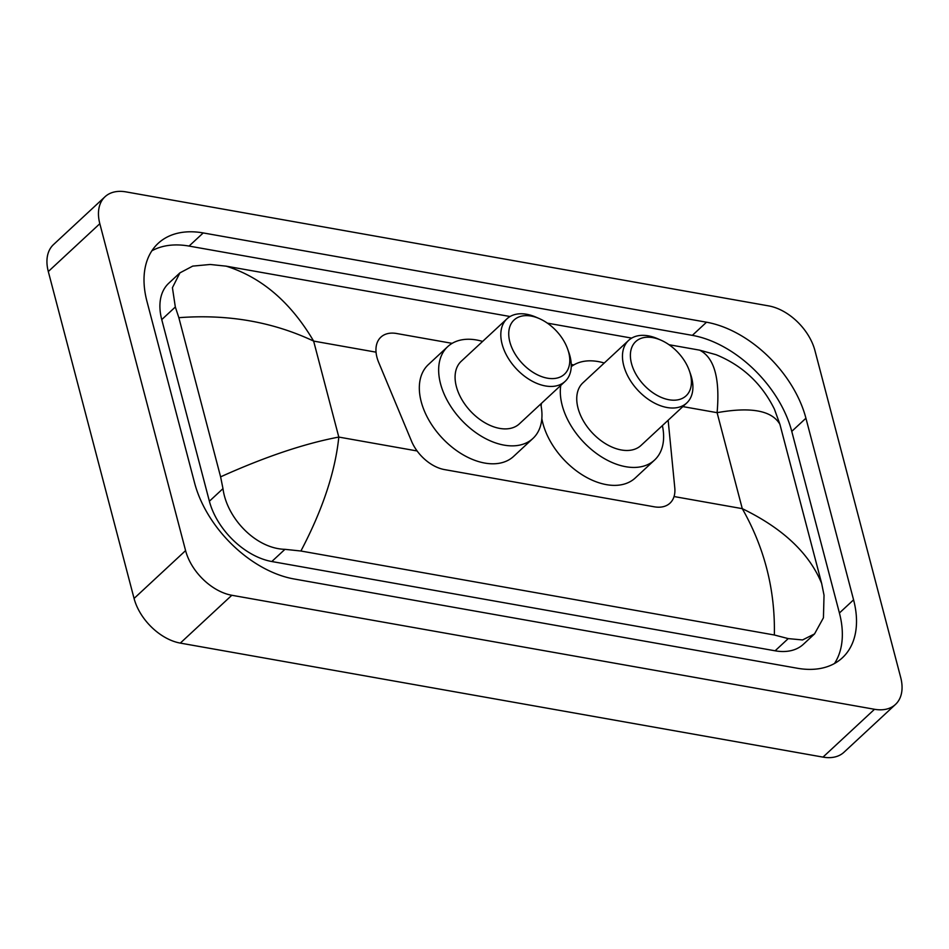 <?xml version="1.0" encoding="UTF-8"?>
<svg xmlns="http://www.w3.org/2000/svg" width="949" height="949" viewBox="0 0 949 949"><rect width="100%" height="100%" fill="white"/><g stroke="black" fill="none" stroke-linecap="round" stroke-linejoin="round"><path stroke-width="1.42" d="M452.127 343.348L396.599 333.502A34.164 21.732 47.1 0 0 380.881 337.144A34.164 21.732 47.1 0 0 378.687 362.411L411.522 441.155A34.164 21.732 47.1 0 0 444.476 469.589L654.264 506.802A34.164 21.732 47.1 0 0 669.982 503.172A34.164 21.732 47.1 0 0 674.786 487.857L668.143 420.253M573.789 364.926L571.239 364.475M895.488 704.431L843.969 752.26A45.552 28.98 -132.9 0 1 822.997 757.112L180.31 643.102A45.552 28.98 -132.9 0 1 134.07 598.451L48.304 271.533A45.552 28.98 -132.9 0 1 53.512 244.569L105.031 196.74A45.552 28.98 -132.9 0 1 126.003 191.888L768.69 305.898A45.552 28.98 -132.9 0 1 814.93 350.549L900.696 677.467A45.552 28.98 -132.9 0 1 895.488 704.431A45.552 28.98 -132.9 0 1 874.515 709.283L231.829 595.272A45.552 28.98 -132.9 0 1 185.589 550.61L99.823 223.703A45.552 28.98 -132.9 0 1 105.031 196.74M853.578 599.839L805.926 418.224A97.949 62.302 47.1 0 0 706.519 322.209L203.228 232.932A97.949 62.302 47.1 0 0 158.151 243.359A97.949 62.302 47.1 0 0 146.941 301.319L194.592 482.946A97.949 62.302 47.1 0 0 294 578.961L797.302 668.238A97.949 62.302 47.1 0 0 842.368 657.811A97.949 62.302 47.1 0 0 853.578 599.839L839.414 612.995L791.763 431.38A97.949 62.302 47.1 0 0 692.343 335.365L189.053 246.076A97.949 62.302 47.1 0 0 151.876 250.809M834.479 663.517A97.949 62.302 47.1 0 0 839.414 612.995M179.919 272.873L168.78 283.217A61.495 39.123 47.1 0 0 161.745 319.611L209.385 501.238A61.495 39.123 47.1 0 0 271.805 561.523L775.108 650.8A61.495 39.123 47.1 0 0 803.412 644.252L814.539 633.92L802.546 639.946L788.239 638.606L774.348 635L300.904 551.013L284.949 549.329C255.922 548.629 226.847 518.368 222.979 488.628L220.607 476.849L178.851 317.69L175.328 307.002L172.421 287.701L179.919 272.873L192.706 266.111L210.215 264.474L226.17 266.159C261.616 277.322 290.762 302.304 313.633 341.094C272.671 321.794 227.748 313.989 178.851 317.69M774.348 635C775.274 590.076 764.586 547.953 742.272 508.652C782.818 528.332 809.283 553.279 821.668 583.469L824.029 595.248L823.435 617.799L814.539 633.92M821.668 583.469L779.912 424.31C771.905 410.526 750.967 406.647 717.1 412.673C720.125 378.461 714.3 357.619 699.615 350.145L669.033 344.724M631.714 338.105L547.371 323.135M510.052 316.515L226.17 266.159M699.615 350.145L716.068 354.701C742.32 365.448 761.75 383.586 774.384 409.102L779.912 424.31M220.607 476.849C265.044 456.825 304.439 443.563 338.805 437.074C335.234 471.795 322.601 509.779 300.904 551.013M631.488 363.479A37.011 23.547 -132.9 0 1 660.872 340.133A37.011 23.547 -132.9 0 1 689.389 370.845A37.011 23.547 -132.9 0 1 690.326 373.918A37.011 23.547 -132.9 0 1 669.057 399.766A37.011 23.547 -132.9 0 1 631.488 363.479M689.389 370.845L690.552 374.167A42.705 27.165 -132.9 0 1 691.631 377.702A42.705 27.165 -132.9 0 1 686.744 402.981A42.705 27.165 -132.9 0 1 651.904 401.641A42.705 27.165 -132.9 0 1 623.742 365.662A42.705 27.165 -132.9 0 1 628.629 340.383A42.705 27.165 -132.9 0 1 657.657 338.734L660.872 340.133M628.629 340.383L582.911 382.838A42.705 27.165 47.1 0 0 578.024 408.117A42.705 27.165 47.1 0 0 606.174 444.096A42.705 27.165 47.1 0 0 641.026 445.437L686.744 402.981M662.378 425.603A62.634 39.846 -132.9 0 1 654.585 460.04A62.634 39.846 -132.9 0 1 603.469 458.082A62.634 39.846 -132.9 0 1 562.176 405.306A62.634 39.846 -132.9 0 1 560.752 385.424M571.239 366.646A62.634 39.846 -132.9 0 1 604.264 363.004M654.585 460.04L635.261 477.976A62.634 39.846 -132.9 0 1 584.145 476.018A62.634 39.846 -132.9 0 1 542.864 423.242A62.634 39.846 -132.9 0 1 541.832 418.592M541.12 406.042A62.634 39.846 -132.9 0 1 541.44 403.361M509.838 341.901A37.011 23.547 -132.9 0 1 539.222 318.556A37.011 23.547 -132.9 0 1 567.727 349.268A37.011 23.547 -132.9 0 1 568.676 352.328A37.011 23.547 -132.9 0 1 547.407 378.177A37.011 23.547 -132.9 0 1 509.838 341.901M567.727 349.268L568.89 352.589A42.705 27.165 -132.9 0 1 569.981 356.124A42.705 27.165 -132.9 0 1 565.094 381.403A42.705 27.165 -132.9 0 1 530.242 380.063A42.705 27.165 -132.9 0 1 502.092 344.084A42.705 27.165 -132.9 0 1 506.98 318.805A42.705 27.165 -132.9 0 1 535.995 317.156L539.222 318.556M506.98 318.805L461.25 361.261A42.705 27.165 47.1 0 0 456.362 386.54A42.705 27.165 47.1 0 0 484.512 422.519A42.705 27.165 47.1 0 0 519.364 423.859L565.094 381.403M540.728 404.025A62.634 39.846 -132.9 0 1 532.923 438.462A62.634 39.846 -132.9 0 1 481.807 436.504A62.634 39.846 -132.9 0 1 440.526 383.728A62.634 39.846 -132.9 0 1 447.691 346.658A62.634 39.846 -132.9 0 1 482.614 341.426M532.923 438.462L513.611 456.398A62.634 39.846 -132.9 0 1 462.495 454.441A62.634 39.846 -132.9 0 1 421.202 401.664A62.634 39.846 -132.9 0 1 428.367 364.594L447.691 346.658M674.051 496.541L742.272 508.652L717.1 412.673L682.853 406.599M417.109 450.965L338.805 437.074L313.633 341.094L376.053 352.174M99.823 223.703L48.304 271.533M185.589 550.61L134.07 598.451M231.829 595.272L180.31 643.102M874.515 709.283L822.997 757.112M189.053 246.076L203.228 232.932M692.343 335.365L706.519 322.209M791.763 431.38L805.926 418.224M775.108 650.8L788.239 638.606M271.805 561.523L284.949 549.329M209.385 501.238L222.979 488.628M161.745 319.611L175.328 307.002"/></g></svg>
